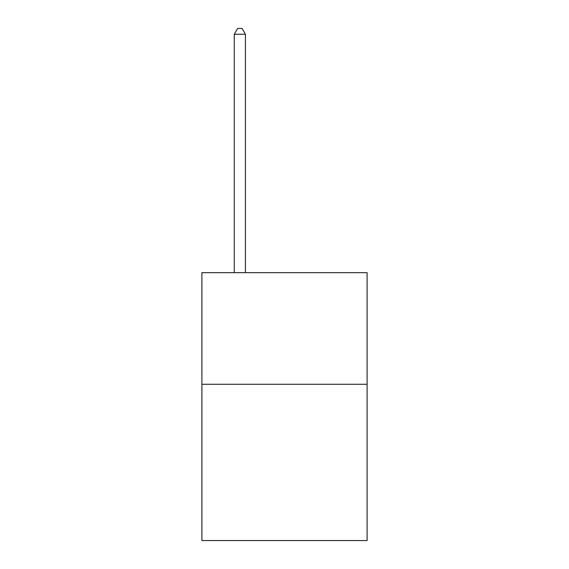 <?xml version="1.0" encoding="UTF-8"?>
<svg xmlns="http://www.w3.org/2000/svg" width="569" height="569" viewBox="0 0 569 569"><rect width="100%" height="100%" fill="white"/><g stroke="black" fill="none" stroke-linecap="round" stroke-linejoin="round"><path stroke-width="0.85" d="M367.097 384.288L367.097 540.55L201.903 540.55L201.903 272.672L367.097 272.672L367.097 384.288L201.903 384.288M245.431 272.672L245.431 34.254L234.272 34.254L234.272 272.672M234.272 34.254L237.622 28.45L242.088 28.45L245.431 34.254"/></g></svg>
